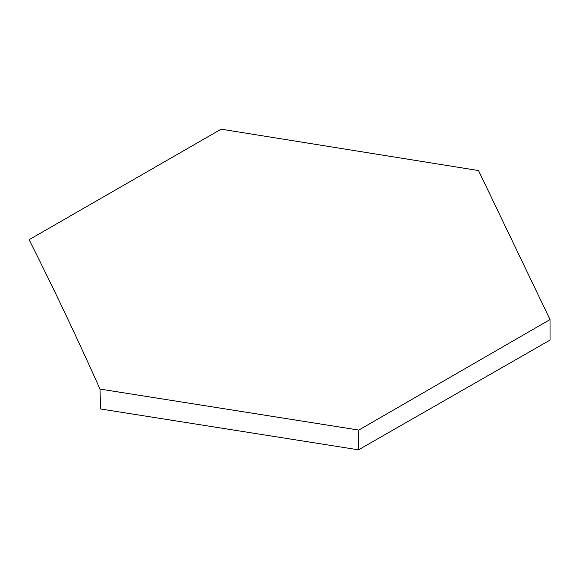 <?xml version="1.0" encoding="UTF-8"?>
<svg xmlns="http://www.w3.org/2000/svg" width="579" height="579" viewBox="0 0 579 579"><rect width="100%" height="100%" fill="white"/><g stroke="black" fill="none" stroke-linecap="round" stroke-linejoin="round"><path stroke-width="0.87" d="M221.135 129.175L29.116 239.692C53.854 288.849 77.477 338.643 99.993 389.074L358.792 430.074L550.021 319.557L478.515 170.552L221.135 129.175M550.021 319.557L550.05 340.083L358.502 449.825L100.551 408.977L99.993 389.074M358.792 430.074L358.502 449.825"/></g></svg>
